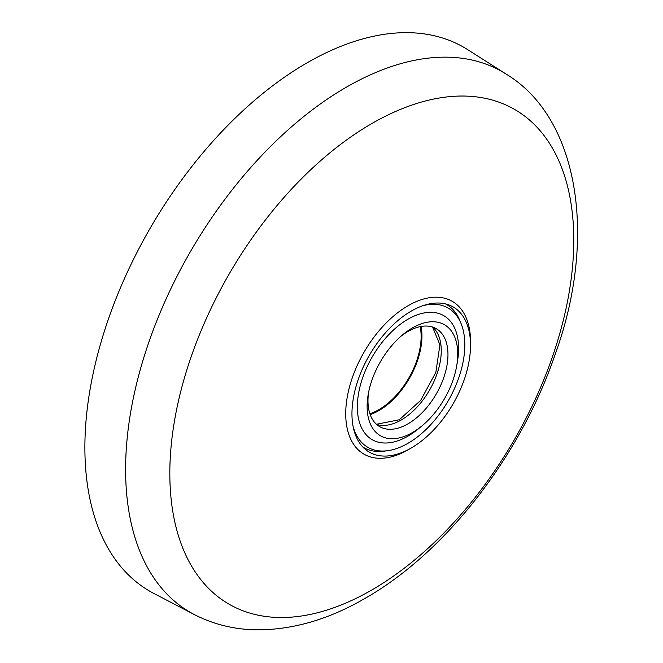 <?xml version="1.0" encoding="UTF-8"?>
<svg xmlns="http://www.w3.org/2000/svg" width="663" height="663" viewBox="0 0 663 663"><rect width="100%" height="100%" fill="white"/><g stroke="black" fill="none" stroke-linecap="round" stroke-linejoin="round"><path stroke-width="0.99" d="M408.118 449.804L411.242 447.997L408.118 449.804A88.245 50.952 -60 0 1 345.721 413.778A88.245 50.952 -60 0 1 408.118 305.693A88.245 50.952 -60 0 1 470.523 341.718L470.523 345.324A83.836 48.399 -60 0 1 411.242 447.997A83.836 48.399 -60 0 1 369.059 452A83.836 48.399 -60 0 1 356.537 384.739A83.836 48.399 -60 0 1 411.242 311.096A83.836 48.399 -60 0 1 452.895 306.795A83.836 48.399 -60 0 1 470.523 345.324M506.126 74.082L467.771 49.692A314.03 181.306 120 0 0 306.928 62.919A314.03 181.306 120 0 0 100.751 343.177A314.03 181.306 120 0 0 153.841 593.443L194.143 614.468C213.643 624.496 234.685 629.618 257.285 629.85C293.203 629.8 329.163 619.275 365.18 598.291C446.166 552.18 520.695 455.348 555.18 354.324C597.239 238.929 579.578 118.362 506.126 74.082A312.091 180.187 120 0 0 346.285 87.226A312.091 180.187 120 0 0 141.376 365.752A312.091 180.187 120 0 0 194.143 614.468M369.879 413.729A59.736 34.493 120 0 0 420.11 347.719A59.736 34.493 120 0 0 420.16 326.644M422.696 305.776A80.38 46.41 -60 0 1 461.075 323.594A80.38 46.41 -60 0 1 407.977 443.298A80.38 46.41 -60 0 1 387.698 450.683L384.325 451.147A82.668 47.728 -60 0 1 363.846 447.641A82.668 47.728 -60 0 1 362.868 447.053M387.698 450.683A80.38 46.41 -60 0 1 353.072 426.359M412.436 432.558A64.079 36.995 -60 0 1 368.189 394.526A64.079 36.995 -60 0 1 402.681 334.774A64.079 36.995 -60 0 1 412.436 327.92A64.079 36.995 -60 0 1 456.683 365.951A64.079 36.995 -60 0 1 422.182 425.704A64.079 36.995 -60 0 1 412.436 432.558M422.182 425.704L418.867 428.455A71.587 41.33 -60 0 1 407.977 436.121A71.587 41.33 -60 0 1 357.349 406.891A71.587 41.33 -60 0 1 407.977 319.21A71.587 41.33 -60 0 1 457.412 361.7L456.683 365.951M368.595 392.322A56.562 32.653 120 0 0 379.692 426.649A56.562 32.653 120 0 0 407.977 423.848A56.562 32.653 120 0 0 444.923 374.007A56.562 32.653 120 0 0 436.254 328.682A56.562 32.653 120 0 0 407.977 331.483A56.562 32.653 120 0 0 400.982 336.232M370.186 414.607A60.913 35.164 120 0 0 378.888 410.604A60.913 35.164 120 0 0 421.071 326.469M445.511 303.911A82.668 47.728 -60 0 1 446.514 304.458A82.668 47.728 -60 0 1 459.782 320.436L461.075 323.594M371.802 123.567A285.629 164.905 120 0 0 169.827 473.382A285.629 164.905 120 0 0 371.802 589.987A285.629 164.905 120 0 0 573.768 240.172A285.629 164.905 120 0 0 371.802 123.567M376.534 424.361A56.562 32.653 120 0 0 401.264 419.969A56.562 32.653 120 0 0 437.24 373.194A56.562 32.653 120 0 0 432.699 327.091M362.926 447.111L363.846 447.641M376.427 424.262L399.283 419.778L420.698 400.328L435.84 372.374L439.925 344.868L432.558 327.041M445.594 303.927L446.514 304.458"/></g></svg>
